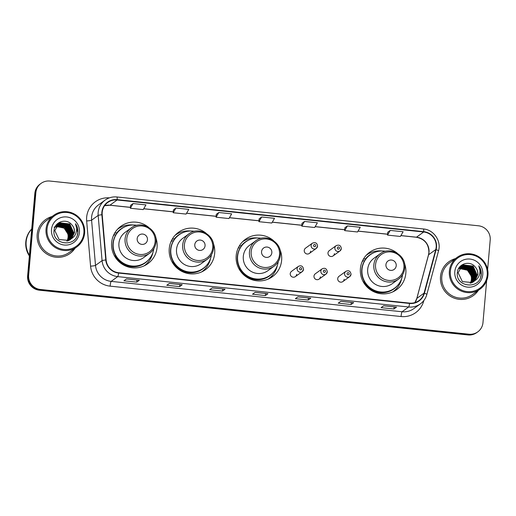 <?xml version="1.0" encoding="UTF-8"?>
<svg xmlns="http://www.w3.org/2000/svg" width="516" height="516" viewBox="0 0 516 516"><rect width="100%" height="100%" fill="white"/><g stroke="black" fill="none" stroke-linecap="round" stroke-linejoin="round"><path stroke-width="0.77" d="M397.32 253.259A23.059 22.672 54.1 0 0 369.591 252.298A23.059 22.672 54.1 0 0 360.407 268.597A23.059 22.672 54.1 0 0 371.952 290.772A23.059 22.672 54.1 0 0 396.649 289.637A23.059 22.672 54.1 0 0 405.834 273.338A23.059 22.672 54.1 0 0 404.37 262.992M394.089 291.243A23.059 22.672 54.1 0 0 396.036 289.121M273.622 240.727A23.059 22.672 54.1 0 0 245.384 239.327A23.059 22.672 54.1 0 0 236.193 255.626A23.059 22.672 54.1 0 0 247.745 277.808A23.059 22.672 54.1 0 0 272.435 276.673A23.059 22.672 54.1 0 0 281.626 260.374A23.059 22.672 54.1 0 0 279.633 248.776M269.874 278.272A23.059 22.672 54.1 0 0 272.822 274.828M206.161 233.303A23.059 22.672 54.1 0 0 178.433 232.342A23.059 22.672 54.1 0 0 169.242 248.641A23.059 22.672 54.1 0 0 180.794 270.816A23.059 22.672 54.1 0 0 205.484 269.681A23.059 22.672 54.1 0 0 214.675 253.382A23.059 22.672 54.1 0 0 213.211 243.036M202.923 271.287A23.059 22.672 54.1 0 0 204.878 269.165M148.556 227.292A23.059 22.672 54.1 0 0 120.828 226.324A23.059 22.672 54.1 0 0 111.637 242.623A23.059 22.672 54.1 0 0 123.189 264.805A23.059 22.672 54.1 0 0 147.879 263.67A23.059 22.672 54.1 0 0 157.07 247.37A23.059 22.672 54.1 0 0 155.606 237.025M145.319 265.269A23.059 22.672 54.1 0 0 147.273 263.147M303.537 269.339A3.264 3.206 -125.9 0 1 298.745 271.803A3.264 3.206 -125.9 0 1 298.409 266.359L291.54 271.339A3.264 3.206 54.1 0 0 291.875 276.782A3.264 3.206 54.1 0 0 296.668 274.312M327.279 271.816A3.264 3.206 -125.9 0 1 322.487 274.286A3.264 3.206 -125.9 0 1 322.152 268.842L315.282 273.815A3.264 3.206 54.1 0 0 315.618 279.259A3.264 3.206 54.1 0 0 320.41 276.795M351.028 274.299A3.264 3.206 -125.9 0 1 346.236 276.763A3.264 3.206 -125.9 0 1 345.901 271.319L339.031 276.292A3.264 3.206 54.1 0 0 339.36 281.742A3.264 3.206 54.1 0 0 344.159 279.272M341.295 248.622A3.264 3.206 -125.9 0 1 336.497 251.086A3.264 3.206 -125.9 0 1 336.168 245.642L329.292 250.621A3.264 3.206 54.1 0 0 329.627 256.065A3.264 3.206 54.1 0 0 334.426 253.595M317.546 246.145A3.264 3.206 -125.9 0 1 312.754 248.609A3.264 3.206 -125.9 0 1 312.419 243.165L305.549 248.138A3.264 3.206 54.1 0 0 305.885 253.588A3.264 3.206 54.1 0 0 310.677 251.118M121.131 227.066A23.059 22.672 54.1 0 0 118.506 228.259M178.736 233.077A23.059 22.672 54.1 0 0 176.111 234.27M244.661 240.488A23.059 22.672 54.1 0 0 243.062 241.262M369.901 253.034A23.059 22.672 54.1 0 0 367.276 254.227M487.62 269.546L490.2 240.043A13.048 12.829 54.1 0 0 478.474 225.795L49.858 181.052A13.048 12.829 54.1 0 0 41.074 183.386L40.048 184.128A13.048 12.829 54.1 0 0 34.843 193.358L27.619 275.957A13.048 12.829 54.1 0 0 39.345 290.205L467.96 334.948A13.048 12.829 54.1 0 0 476.745 332.614L477.255 332.24A13.048 12.829 54.1 0 1 468.47 334.581A13.048 12.829 54.1 0 0 477.255 332.24L477.771 331.872A13.048 12.829 54.1 0 0 482.976 322.642L486.646 280.691M41.074 183.386A13.048 12.829 54.1 0 0 35.868 192.61L28.644 275.215L28.128 275.583A13.048 12.829 54.1 0 0 39.861 289.831L468.47 334.581L39.861 289.831A13.048 12.829 54.1 0 1 28.128 275.583L35.359 192.984L28.128 275.583L27.619 275.957M40.558 183.76A13.048 12.829 54.1 0 0 35.359 192.984A13.048 12.829 54.1 0 1 40.558 183.76M37.184 234.425A20.879 20.53 54.1 0 0 47.646 254.511A20.879 20.53 54.1 0 0 70.008 253.485A20.879 20.53 54.1 0 0 75.033 248.235A20.879 20.53 54.1 0 1 70.008 253.485A20.879 20.53 54.1 0 1 47.646 254.511A20.879 20.53 54.1 0 1 37.184 234.425A20.879 20.53 54.1 0 1 45.511 219.668A20.879 20.53 54.1 0 0 37.184 234.425M440.509 276.531A20.879 20.53 54.1 0 0 450.971 296.616A20.879 20.53 54.1 0 0 473.333 295.591A20.879 20.53 54.1 0 0 478.358 290.34A20.879 20.53 54.1 0 1 473.333 295.591A20.879 20.53 54.1 0 1 450.971 296.616A20.879 20.53 54.1 0 1 440.509 276.531A20.879 20.53 54.1 0 1 448.836 261.773A20.879 20.53 54.1 0 0 440.509 276.531M102.207 212.321A13.919 13.687 -125.9 0 1 117.132 199.989L423.675 231.987A13.919 13.687 -125.9 0 1 435.768 249.557L424.081 293.14A13.919 13.687 -125.9 0 1 409.581 303.105L118.635 272.732A13.919 13.687 -125.9 0 1 106.122 259.948L102.207 214.733A13.919 13.687 -125.9 0 1 102.207 212.321M101.865 212.289A14.267 14.029 54.1 0 0 101.865 214.759L105.78 259.974A14.267 14.029 54.1 0 0 118.603 273.08L409.549 303.453A14.267 14.029 54.1 0 0 424.416 293.236L436.097 249.654A14.267 14.029 54.1 0 0 423.7 231.645L117.158 199.64A14.267 14.029 54.1 0 0 101.865 212.289M387.71 232.252L390.251 230.413L387.529 235.109L387.71 232.252M347.391 225.937L344.669 230.633L357.53 231.981L360.245 227.279L347.391 225.937L344.843 227.801M304.53 221.461L301.808 226.163L314.663 227.504L317.385 222.802L304.53 221.461L301.983 223.325M133.083 203.562L130.361 208.264L143.222 209.606L145.944 204.904L133.083 203.562L130.542 205.426M175.943 208.038L173.221 212.74L186.083 214.082L188.804 209.38L175.943 208.038L173.402 209.902M216.262 214.353L218.803 212.515L216.088 217.21L216.262 214.353M261.67 216.984L258.948 221.686L271.803 223.028L274.525 218.326L261.67 216.984L259.122 218.849M52.058 216.533A20.879 20.53 54.1 0 0 45.511 219.668A20.879 20.53 54.1 0 1 52.058 216.533M455.383 258.639A20.879 20.53 54.1 0 0 448.836 261.773L448.836 261.773A20.879 20.53 54.1 0 1 455.383 258.639M28.644 275.215A13.048 12.829 54.1 0 0 40.371 289.463L468.986 334.207A13.048 12.829 54.1 0 0 477.771 331.872M353.654 302.653L351.086 304.511L338.225 303.169L340.792 301.312L353.654 302.653A3.483 0.477 -84 0 1 353.595 302.673L340.766 301.331M396.514 307.123L393.947 308.987L381.085 307.646L383.659 305.782L396.514 307.123A3.483 0.477 -84 0 1 396.456 307.143L383.627 305.807M225.073 289.224L222.499 291.089L209.644 289.747L212.211 287.883L225.073 289.224A3.483 0.477 -84 0 1 225.008 289.25L212.179 287.909L224.982 289.237A3.483 0.477 -84 0 0 225.008 289.25M182.206 284.755L179.639 286.612L166.784 285.271L169.351 283.413L182.206 284.755A3.483 0.477 -84 0 1 182.148 284.774L169.319 283.432L182.122 284.767A3.483 0.477 -84 0 0 182.148 284.774M139.346 280.278L136.779 282.136L123.924 280.794L126.491 278.937L139.346 280.278A3.483 0.477 -84 0 1 139.288 280.298L126.459 278.956L139.262 280.291A3.483 0.477 -84 0 0 139.288 280.298M310.793 298.177L308.226 300.035L295.365 298.693L297.932 296.835L310.793 298.177A3.483 0.477 -84 0 1 310.735 298.196L297.9 296.855L310.709 298.19A3.483 0.477 -84 0 0 310.735 298.196M267.933 293.701L265.366 295.565L252.505 294.223L255.072 292.359L267.933 293.701A3.483 0.477 -84 0 1 267.869 293.72L255.039 292.385L267.849 293.714A3.483 0.477 -84 0 0 267.869 293.72M387.529 235.109L400.39 236.451L403.112 231.755L390.251 230.413M216.088 217.21L228.943 218.552L231.665 213.856L218.803 212.515M265.366 295.565L265.546 293.481M308.226 300.035L308.407 297.951M136.779 282.136L136.959 280.053M179.639 286.612L179.82 284.529M222.499 291.089L222.686 289.005M393.947 308.987L394.127 306.904M383.633 305.801L396.43 307.136A3.483 0.477 -84 0 0 396.456 307.143M351.086 304.511L351.267 302.428M340.773 301.325L353.57 302.666A3.483 0.477 -84 0 0 353.595 302.673M258.948 221.686L259.122 218.829M173.221 212.74L173.402 209.877M130.361 208.264L130.542 205.407M301.808 226.163L301.989 223.305M344.669 230.633L344.849 227.775M66.848 241.088A9.836 9.669 54.1 0 0 56.102 226.576M83.895 232.916A18.705 18.395 54.1 0 0 67.08 212.495A18.705 18.395 54.1 0 0 47.033 229.072A18.705 18.395 54.1 0 0 63.842 249.492A18.705 18.395 54.1 0 0 83.895 232.916M84.624 233.103A19.576 19.247 54.1 0 0 74.814 214.269A19.576 19.247 54.1 0 0 53.851 215.237A19.576 19.247 54.1 0 0 46.047 229.072A19.576 19.247 54.1 0 0 55.857 247.906A19.576 19.247 54.1 0 0 76.82 246.938A19.576 19.247 54.1 0 0 84.624 233.103M53.851 215.237L46.272 220.719A19.576 19.247 54.1 0 0 38.474 234.561A19.576 19.247 54.1 0 0 48.278 253.388A19.576 19.247 54.1 0 0 69.247 252.427L76.82 246.938M31.715 229.091A21.749 21.388 54.1 0 0 26.155 241.707A21.749 21.388 54.1 0 0 29.425 255.252M31.721 229.065A21.749 21.388 54.1 0 0 26.09 241.759A21.749 21.388 54.1 0 0 29.418 255.381M31.728 228.962A21.749 21.388 54.1 0 0 25.8 241.965A21.749 21.388 54.1 0 0 29.367 255.962M56.476 225.989L64.926 227.511L68.892 236.541L67.338 240.972M56.792 225.563L65.738 226.924L69.712 235.947L67.848 240.824M56.715 225.666L65.532 227.072L69.505 236.096L67.719 240.862M57.128 225.163L66.551 226.331L70.524 235.361L68.344 240.65M57.044 225.266L66.351 226.479L70.324 235.502L68.222 240.695M57.476 224.789L67.37 225.744L71.343 234.767L68.822 240.45M57.386 224.886L67.164 225.885L71.137 234.915L68.699 240.501M57.844 224.441L58.631 224.041L68.183 225.15L72.156 234.174L69.279 240.23M57.747 224.525L58.431 224.189L67.983 225.299L71.95 234.322L69.163 240.288M58.224 224.112L59.45 223.447L69.002 224.557L72.969 233.587L69.724 239.985M58.127 224.189L59.243 223.596L68.796 224.705L72.769 233.735L69.615 240.05M71.737 238.444L74.51 232.471C74.71 229.53 73.814 226.963 71.814 224.776C66.48 217.849 54.644 221.764 54.07 230.181C51.755 245.016 76.058 247.88 77.813 233.187L77.897 232.458C78.142 229.265 77.329 226.356 75.459 223.725C76.742 226.55 76.974 229.459 76.174 232.464C75.465 234.967 73.988 236.96 71.737 238.444L68.886 240.417L59.063 239.508L54.819 230.678L58.624 223.802L60.262 222.86L69.815 223.97L73.788 232.993L70.157 239.721M58.521 223.88L60.056 223.009L69.608 224.118L73.582 233.142L70.047 239.792M71.814 224.776C73.788 227.053 74.652 229.646 74.401 232.555L70.466 239.514M51.49 229.536A14.184 13.945 54.1 0 0 64.236 245.023A14.184 13.945 54.1 0 0 79.438 232.452A14.184 13.945 54.1 0 0 66.693 216.965A14.184 13.945 54.1 0 0 51.49 229.536M56.186 226.44L64.107 228.104L67.893 233.974L68.505 233.529L62.804 226.55L54.051 227.15M75.459 223.725L77.806 232.529L77.303 235.044M147.46 239.766A5.218 5.134 54.1 0 0 142.764 234.07A5.218 5.134 54.1 0 0 137.172 238.695A5.218 5.134 54.1 0 0 141.861 244.391A5.218 5.134 54.1 0 0 147.46 239.766M131.322 227.859L125.169 232.316A15.661 15.396 54.1 0 0 126.768 258.452A15.661 15.396 54.1 0 0 143.538 257.678L149.698 253.221C153.394 250.434 155.497 246.719 155.987 242.081C157.773 229.33 141.281 219.81 131.322 227.859A15.661 15.396 54.1 0 0 132.922 253.988A15.661 15.396 54.1 0 0 149.698 253.221M136.875 225.331A20.666 20.317 54.1 0 0 121.46 228.82A20.666 20.317 54.1 0 0 113.223 243.429A20.666 20.317 54.1 0 0 123.576 263.302A20.666 20.317 54.1 0 0 145.706 262.289A20.666 20.317 54.1 0 0 153.826 248.731M121.46 228.82L121.202 229.007A20.666 20.317 54.1 0 0 112.965 243.617A20.666 20.317 54.1 0 0 123.318 263.489A20.666 20.317 54.1 0 0 145.447 262.476L145.706 262.289M114.294 234.748A20.666 20.317 54.1 0 0 113.127 236.276M152.968 252.369A22.62 22.24 -125.9 0 1 144.351 265.688A22.62 22.24 -125.9 0 1 144.061 265.895L144.351 265.688M115.79 234.903L113.817 234.696M114.533 233.348L116.9 232.684A20.859 20.511 54.1 0 1 124.917 226.808M148.692 259.632A20.859 20.511 54.1 0 1 114.868 255.917L114.533 256.007M117.525 229.259A22.62 22.24 -125.9 0 1 117.809 229.052A22.62 22.24 -125.9 0 1 133.147 225.008M205.065 245.784A5.218 5.134 54.1 0 0 200.369 240.082A5.218 5.134 54.1 0 0 194.777 244.707A5.218 5.134 54.1 0 0 199.466 250.408A5.218 5.134 54.1 0 0 205.065 245.784M188.927 233.871L182.774 238.328A15.661 15.396 54.1 0 0 184.373 264.463A15.661 15.396 54.1 0 0 201.15 263.695L207.303 259.238C211.005 256.446 213.102 252.73 213.592 248.093C215.378 235.341 198.886 225.821 188.927 233.871A15.661 15.396 54.1 0 0 190.527 260.006A15.661 15.396 54.1 0 0 207.303 259.238M194.48 231.349A20.666 20.317 54.1 0 0 179.065 234.832A20.666 20.317 54.1 0 0 170.828 249.441A20.666 20.317 54.1 0 0 181.18 269.32A20.666 20.317 54.1 0 0 203.31 268.301A20.666 20.317 54.1 0 0 211.431 254.743M179.065 234.832L178.807 235.019A20.666 20.317 54.1 0 0 170.57 249.628A20.666 20.317 54.1 0 0 180.923 269.507A20.666 20.317 54.1 0 0 203.052 268.488L203.31 268.301M171.899 240.759A20.666 20.317 54.1 0 0 170.732 242.294M210.573 258.381A22.62 22.24 -125.9 0 1 201.956 271.7A22.62 22.24 -125.9 0 1 201.666 271.906M173.402 240.914L171.428 240.708M172.138 239.36L174.505 238.695A20.859 20.511 54.1 0 1 182.522 232.826M206.297 265.643A20.859 20.511 54.1 0 1 172.473 261.928L172.138 262.025M175.13 235.27A22.62 22.24 -125.9 0 1 175.414 235.064A22.62 22.24 -125.9 0 1 190.752 231.026M271.842 252.75A5.218 5.134 54.1 0 0 267.153 247.054A5.218 5.134 54.1 0 0 261.554 251.679A5.218 5.134 54.1 0 0 266.243 257.374A5.218 5.134 54.1 0 0 271.842 252.75M255.704 240.843L249.55 245.3A15.661 15.396 54.1 0 0 251.15 271.435A15.661 15.396 54.1 0 0 267.927 270.668L274.08 266.204C277.782 263.418 279.878 259.703 280.369 255.065C282.155 242.314 265.669 232.793 255.704 240.843A15.661 15.396 54.1 0 0 257.303 266.978A15.661 15.396 54.1 0 0 274.08 266.204M261.257 238.321A20.666 20.317 54.1 0 0 245.842 241.804A20.666 20.317 54.1 0 0 237.605 256.413A20.666 20.317 54.1 0 0 247.957 276.292A20.666 20.317 54.1 0 0 270.087 275.273A20.666 20.317 54.1 0 0 278.208 261.715M245.842 241.804L245.59 241.991A20.666 20.317 54.1 0 0 237.354 256.6A20.666 20.317 54.1 0 0 247.699 276.479A20.666 20.317 54.1 0 0 269.829 275.46L270.087 275.273M238.676 247.732A20.666 20.317 54.1 0 0 237.928 248.68M277.356 265.353A22.62 22.24 -125.9 0 1 268.733 278.672A22.62 22.24 -125.9 0 1 268.062 279.143M240.179 247.886L238.373 247.699M239.134 246.267L241.288 245.668A20.859 20.511 54.1 0 1 249.305 239.798M273.08 272.616A20.859 20.511 54.1 0 1 239.25 268.9L239.056 268.959M242.507 241.81A22.62 22.24 -125.9 0 1 257.536 237.992M396.224 265.74A5.218 5.134 54.1 0 0 391.534 260.038A5.218 5.134 54.1 0 0 385.936 264.663A5.218 5.134 54.1 0 0 390.631 270.365A5.218 5.134 54.1 0 0 396.224 265.74M380.086 253.827L373.932 258.284A15.661 15.396 54.1 0 0 375.538 284.419A15.661 15.396 54.1 0 0 392.308 283.652L398.462 279.195C402.164 276.402 404.26 272.687 404.75 268.049C406.543 255.297 390.051 245.777 380.086 253.827A15.661 15.396 54.1 0 0 381.692 279.962A15.661 15.396 54.1 0 0 398.462 279.195M385.639 251.305A20.666 20.317 54.1 0 0 370.23 254.794A20.666 20.317 54.1 0 0 361.993 269.397A20.666 20.317 54.1 0 0 372.346 289.276A20.666 20.317 54.1 0 0 394.476 288.257A20.666 20.317 54.1 0 0 402.59 274.699M370.23 254.794L369.972 254.975A20.666 20.317 54.1 0 0 361.735 269.584A20.666 20.317 54.1 0 0 372.088 289.463A20.666 20.317 54.1 0 0 394.218 288.444L394.476 288.257M363.064 260.715A20.666 20.317 54.1 0 0 361.897 262.251M401.738 278.337A22.62 22.24 -125.9 0 1 393.115 291.656A22.62 22.24 -125.9 0 1 392.831 291.863L393.115 291.656M364.56 260.87L362.587 260.664M363.296 259.316L365.67 258.651A20.859 20.511 54.1 0 1 373.687 252.782M397.462 285.6A20.859 20.511 54.1 0 1 363.638 281.884L363.296 281.981M366.573 255.02L366.302 255.22A22.62 22.24 -125.9 0 1 366.573 255.02A22.62 22.24 -125.9 0 1 381.917 250.982M470.173 283.194A9.836 9.669 54.1 0 0 459.427 268.681M487.22 275.022A18.705 18.395 54.1 0 0 470.405 254.601A18.705 18.395 54.1 0 0 450.358 271.177A18.705 18.395 54.1 0 0 467.167 291.598A18.705 18.395 54.1 0 0 487.22 275.022M487.949 275.209A19.576 19.247 54.1 0 0 478.138 256.375A19.576 19.247 54.1 0 0 457.176 257.342A19.576 19.247 54.1 0 0 449.372 271.177A19.576 19.247 54.1 0 0 459.182 290.011A19.576 19.247 54.1 0 0 480.144 289.044A19.576 19.247 54.1 0 0 487.949 275.209M457.176 257.342L449.597 262.825A19.576 19.247 54.1 0 0 441.799 276.666A19.576 19.247 54.1 0 0 451.603 295.494A19.576 19.247 54.1 0 0 472.566 294.533L480.144 289.044M459.801 268.094L468.251 269.616L472.217 278.646L470.663 283.078M460.117 267.669L469.063 269.03L473.037 278.053L471.173 282.929M460.04 267.772L468.857 269.178L472.83 278.201L471.043 282.968M460.453 267.269L469.876 268.436L473.849 277.466L471.669 282.755M460.369 267.372L469.676 268.584L473.649 277.608L471.547 282.8M460.801 266.895L470.695 267.849L474.668 276.873L472.146 282.555M460.711 266.991L470.489 267.991L474.462 277.021L472.024 282.607M461.169 266.546L461.955 266.146L471.508 267.256L475.481 276.279L472.604 282.336M461.072 266.63L461.749 266.295L471.308 267.404L475.275 276.428L472.488 282.394M461.549 266.217L462.768 265.553L472.327 266.662L476.294 275.692L473.049 282.091M461.452 266.295L462.568 265.701L472.121 266.811L476.094 275.841L472.94 282.155M475.062 280.549L477.835 274.577C478.035 271.635 477.139 269.068 475.139 266.882C469.805 259.954 457.969 263.87 457.395 272.287C455.08 287.122 479.383 289.986 481.138 275.292L481.222 274.564C481.467 271.371 480.654 268.462 478.784 265.83C480.067 268.655 480.299 271.564 479.499 274.57C478.79 277.073 477.313 279.066 475.062 280.549L472.211 282.523L462.388 281.613L458.143 272.783L461.949 265.908L463.587 264.966L473.14 266.075L477.113 275.099L473.482 281.826M461.846 265.985L463.381 265.114L472.933 266.224L476.907 275.247L473.372 281.897M475.139 266.882C477.113 269.159 477.977 271.751 477.726 274.66L473.791 281.62M454.815 271.642A14.184 13.945 54.1 0 0 467.56 287.128A14.184 13.945 54.1 0 0 482.763 274.557A14.184 13.945 54.1 0 0 470.018 259.071A14.184 13.945 54.1 0 0 454.815 271.642M459.511 268.546L467.432 270.21L471.218 276.079L471.83 275.634L466.832 268.997L458.737 268.552M478.784 265.83L481.131 274.635L480.628 277.15M39.345 290.205L40.371 289.463M34.843 193.358L35.868 192.61M467.96 334.948L468.986 334.207M435.768 249.557L428.577 254.769A13.919 13.687 54.1 0 0 416.483 237.199L400.9 235.573M414.916 302.608A13.919 13.687 54.1 0 0 416.889 298.351L428.577 254.769A7.83 1.116 -165 0 0 428.493 254.878L428.906 252.518C428.802 244.036 424.616 238.94 416.348 237.244A7.83 1.071 -84 0 0 416.483 237.199L423.675 231.987M117.132 199.989L109.94 205.194A13.919 13.687 54.1 0 0 104.606 205.697M423.849 300.512L423.733 300.951A21.749 21.388 -125.9 0 1 401.067 316.527L110.127 286.148A4.347 0.593 -84 0 1 111.146 281.381L117.719 276.621A17.402 17.112 -125.9 0 1 102.078 260.638L98.163 215.424A17.402 17.112 -125.9 0 1 105.103 200.111L98.524 204.871A17.402 17.112 54.1 0 0 91.59 220.19L95.505 265.398A17.402 17.112 54.1 0 0 111.146 281.381L402.087 311.754A17.402 17.112 54.1 0 0 413.8 308.639L420.379 303.879A17.402 17.112 -125.9 0 1 408.666 306.994L117.719 276.621A4.347 0.593 -84 0 0 118.603 273.08M101.865 214.759A4.347 0.413 -4.9 0 0 98.163 215.424L91.59 220.19A4.347 0.413 175.1 0 1 86.662 220.958A21.749 21.388 -125.9 0 1 109.366 197.86M409.549 303.453A4.347 0.593 96 0 1 408.666 306.994L402.087 311.754A4.347 0.593 -84 0 0 401.067 316.527M426.79 294.539A17.402 17.112 -125.9 0 1 420.379 303.879C423.604 301.492 425.758 298.358 426.835 294.475L438.523 250.892C441.515 241.004 433.743 229.71 423.436 228.969L116.887 196.97A4.347 0.593 96 0 1 117.158 199.64M424.416 293.236A4.347 0.619 15 0 1 426.835 294.475M110.127 286.148A21.749 21.388 -125.9 0 1 90.577 266.172A4.347 0.413 175.1 0 0 95.505 265.398L102.078 260.638A4.347 0.413 -4.9 0 1 105.78 259.974M436.097 249.654A4.347 0.619 15 0 1 438.523 250.892M423.7 231.645A4.347 0.593 -84 0 0 423.436 228.969M116.816 196.989A4.347 0.593 96 0 1 116.887 196.97C112.559 196.564 108.631 197.615 105.103 200.111M90.577 266.172L86.662 220.958M424.081 293.14L416.889 298.351A7.83 1.116 -165 0 0 416.812 298.461L428.493 254.878M387.587 234.18L358.04 231.097M344.727 229.71L315.179 226.621M301.866 225.234L272.313 222.144M259.006 220.758L229.452 217.675M216.146 216.281L186.592 213.198M173.279 211.812L143.732 208.722M130.419 207.335L109.94 205.194A7.83 1.071 -84 0 1 109.805 205.239L104.593 205.716M155.135 241.688A14.39 14.145 54.1 0 0 142.203 225.982A14.39 14.145 54.1 0 0 126.788 238.727A14.39 14.145 54.1 0 0 139.72 254.44A14.39 14.145 54.1 0 0 155.135 241.688M212.74 247.706A14.39 14.145 54.1 0 0 199.815 231.994A14.39 14.145 54.1 0 0 184.393 244.745A14.39 14.145 54.1 0 0 197.325 260.451A14.39 14.145 54.1 0 0 212.74 247.706M279.517 254.672A14.39 14.145 54.1 0 0 266.591 238.966A14.39 14.145 54.1 0 0 251.169 251.718A14.39 14.145 54.1 0 0 264.102 267.423A14.39 14.145 54.1 0 0 279.517 254.672M403.905 267.662A14.39 14.145 54.1 0 0 390.973 251.95A14.39 14.145 54.1 0 0 375.551 264.702A14.39 14.145 54.1 0 0 388.483 280.407A14.39 14.145 54.1 0 0 403.905 267.662M313.58 245.461A1.09 1.071 54.1 0 0 314.56 246.648A1.09 1.071 54.1 0 0 315.728 245.687A1.09 1.071 54.1 0 0 314.747 244.5A1.09 1.071 54.1 0 0 313.58 245.461M337.329 247.938A1.09 1.071 54.1 0 0 338.303 249.131A1.09 1.071 54.1 0 0 339.47 248.164A1.09 1.071 54.1 0 0 338.496 246.977A1.09 1.071 54.1 0 0 337.329 247.938M301.718 268.881A1.09 1.071 54.1 0 0 300.738 267.694A1.09 1.071 54.1 0 0 299.57 268.655A1.09 1.071 54.1 0 0 300.551 269.849A1.09 1.071 54.1 0 0 301.718 268.881M325.461 271.358A1.09 1.071 54.1 0 0 324.48 270.171A1.09 1.071 54.1 0 0 323.319 271.139A1.09 1.071 54.1 0 0 324.293 272.325A1.09 1.071 54.1 0 0 325.461 271.358M349.203 273.841A1.09 1.071 54.1 0 0 348.229 272.654A1.09 1.071 54.1 0 0 347.062 273.615A1.09 1.071 54.1 0 0 348.042 274.802A1.09 1.071 54.1 0 0 349.203 273.841M414.89 302.615L416.812 298.461M416.348 237.244L400.868 235.625M387.587 234.238L358.007 231.149M344.72 229.768L315.147 226.679M301.86 225.292L272.28 222.203M259 220.816L229.42 217.726M216.14 216.339L186.56 213.256M173.279 211.87L143.7 208.78M130.419 207.393L109.805 205.239M268.127 279.117L268.733 278.672M309.381 253.427L316.25 248.448L317.572 246.106C317.147 242.984 315.431 241.998 312.419 243.165M333.123 255.904L339.992 250.924L341.315 248.589C340.889 245.461 339.173 244.481 336.168 245.642M298.409 266.359C301.202 265.108 302.924 266.088 303.563 269.307L302.234 271.648L295.365 276.621M322.152 268.842C324.951 267.585 326.667 268.565 327.305 271.784L325.983 274.125L319.114 279.098M345.901 271.319C348.693 270.062 350.409 271.042 351.054 274.26L349.725 276.602L342.856 281.581"/></g></svg>
